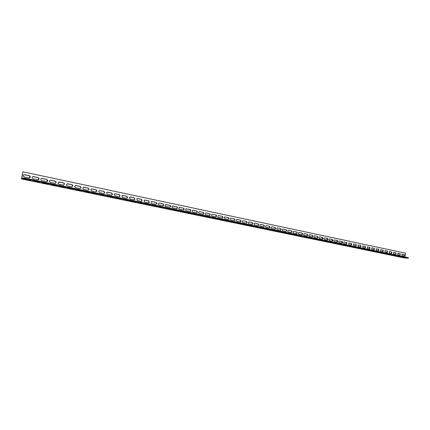 <?xml version="1.0" encoding="UTF-8"?>
<svg xmlns="http://www.w3.org/2000/svg" width="430" height="430" viewBox="0 0 430 430"><rect width="100%" height="100%" fill="white"/><g stroke="black" fill="none" stroke-linecap="round" stroke-linejoin="round"><path stroke-width="0.64" d="M22.876 171.828L21.774 178.364L23.924 177.945L408.5 257.79L408.457 258.172L404.678 258.022L21.5 178.955L22.876 171.828L405.495 253.162L405.076 257.075M23.924 177.945L23.827 178.504L21.5 178.955M24.107 176.902L23.322 176.338C22.994 175.273 23.381 174.725 24.478 174.688L29.374 175.72L30.181 176.332C30.455 177.37 30.062 177.896 29.003 177.923L24.107 176.902M41.721 180.573L40.898 179.891C40.7 178.896 41.092 178.396 42.086 178.396L46.832 179.396L47.676 180.143C47.821 181.095 47.424 181.573 46.478 181.567L41.721 180.573M58.824 184.142L57.964 183.298L59.173 181.992L63.785 182.96L64.65 183.873L63.441 185.104L58.824 184.142M75.433 187.604L74.567 186.577L75.771 185.486L80.249 186.426L81.109 187.534L79.915 188.539L75.433 187.604M91.569 190.968L90.73 189.743L91.896 188.877L96.25 189.791L97.062 191.097L95.922 191.877L91.569 190.968M107.247 194.236L106.484 192.828L107.57 192.178L111.805 193.065L112.531 194.548L111.488 195.123L107.247 194.236M122.502 197.418L121.835 195.854L122.808 195.381L126.925 196.252L127.554 197.87L126.619 198.278L122.502 197.418M137.337 200.509L136.772 198.832L137.638 198.504L141.642 199.348L142.158 201.063L141.341 201.347L137.337 200.509M151.768 203.519C150.978 203.132 150.823 202.546 151.312 201.767L152.064 201.541L155.961 202.358C156.767 202.772 156.907 203.363 156.38 204.142L155.671 204.336L151.768 203.519M165.824 206.454C165.007 206.018 164.883 205.422 165.453 204.653L169.904 205.293C170.726 205.744 170.834 206.352 170.237 207.109L165.824 206.454M179.503 209.308C178.686 208.835 178.584 208.227 179.213 207.48L183.481 208.152C184.309 208.636 184.395 209.249 183.744 209.985L179.503 209.308M192.839 212.087C192.011 211.587 191.936 210.979 192.602 210.254L196.709 210.936C197.537 211.447 197.606 212.06 196.913 212.775L192.839 212.087M205.825 214.796C205.002 214.274 204.943 213.662 205.648 212.963L209.603 213.651C210.426 214.178 210.474 214.79 209.759 215.484L205.825 214.796M218.488 217.435C217.677 216.897 217.628 216.29 218.354 215.607L222.17 216.295C222.982 216.844 223.025 217.451 222.288 218.118L218.488 217.435M230.835 220.009C230.028 219.456 229.996 218.854 230.733 218.193L234.425 218.875C235.231 219.434 235.258 220.036 234.511 220.687L230.835 220.009M242.88 222.52C242.085 221.961 242.063 221.359 242.81 220.719L246.385 221.391C247.175 221.961 247.196 222.557 246.438 223.186L242.88 222.52M254.635 224.971C253.85 224.401 253.834 223.804 254.587 223.186L258.048 223.842C258.833 224.422 258.844 225.014 258.086 225.626L254.635 224.971M266.106 227.362C265.332 226.787 265.321 226.196 266.073 225.594L269.438 226.239C270.207 226.82 270.212 227.411 269.454 228.007L266.106 227.362M277.302 229.695C276.544 229.12 276.538 228.534 277.291 227.943L280.559 228.583C281.311 229.163 281.311 229.749 280.559 230.329L277.302 229.695M288.234 231.98C287.493 231.399 287.493 230.819 288.24 230.244L291.416 230.867C292.158 231.453 292.153 232.028 291.406 232.598L288.234 231.98M298.92 234.205C298.189 233.624 298.194 233.049 298.936 232.49L302.027 233.098C302.752 233.683 302.747 234.259 302.005 234.812L298.92 234.205M309.358 236.382C308.638 235.801 308.649 235.231 309.38 234.683L312.395 235.28C313.104 235.866 313.094 236.435 312.363 236.978L309.358 236.382M319.56 238.51C318.856 237.924 318.866 237.365 319.592 236.828L322.527 237.414C323.226 238 323.215 238.559 322.484 239.091L319.56 238.51M329.531 240.59C328.842 240.01 328.853 239.451 329.573 238.924L332.433 239.499C333.121 240.085 333.105 240.639 332.385 241.16L329.531 240.59M339.286 242.622C338.609 242.042 338.625 241.493 339.329 240.977L342.119 241.536C342.796 242.117 342.78 242.665 342.07 243.181L339.286 242.622M348.827 244.611L348.875 242.982L351.6 243.53L351.541 245.159L348.827 244.611M358.158 246.557L358.212 244.944L360.872 245.482L360.813 247.094L358.158 246.557M367.29 248.465L367.349 246.863L369.945 247.395L369.881 248.986L367.29 248.465M376.228 250.325L376.293 248.744L378.83 249.26L378.76 250.84L376.228 250.325M384.979 252.152L385.049 250.588L387.527 251.093L387.457 252.652L384.979 252.152M393.552 253.936L393.617 252.388L396.041 252.883L395.971 254.431L393.552 253.936M401.942 255.689L402.012 254.157L404.388 254.641L404.313 256.173L401.942 255.689M397.771 254.818L397.836 253.275L400.239 253.77L400.163 255.307L397.771 254.818M389.29 253.05L389.354 251.491L391.805 251.996L391.735 253.549L389.29 253.05M380.625 251.244L380.69 249.669L383.2 250.185L383.13 251.749L380.625 251.244M371.783 249.4L371.842 247.809L374.412 248.33L374.347 249.916L371.783 249.4M362.748 247.513L362.807 245.912L365.43 246.444L365.371 248.046L362.748 247.513M353.514 245.589L353.567 243.966L356.26 244.514L356.201 246.132L353.514 245.589M344.081 243.622C343.409 243.047 343.425 242.499 344.129 241.982L346.886 242.541L346.833 244.175L344.081 243.622M334.438 241.612C333.75 241.031 333.766 240.477 334.481 239.956L337.303 240.526C337.985 241.106 337.969 241.66 337.254 242.176L334.438 241.612M324.575 239.553C323.876 238.972 323.887 238.413 324.612 237.881L327.51 238.462C328.203 239.048 328.187 239.601 327.466 240.133L324.575 239.553M314.486 237.451C313.776 236.871 313.787 236.306 314.518 235.758L317.485 236.355C318.195 236.941 318.184 237.5 317.453 238.043L314.486 237.451M304.166 235.301C303.446 234.715 303.451 234.146 304.187 233.592L307.24 234.194C307.961 234.785 307.95 235.35 307.213 235.903L304.166 235.301M293.609 233.098C292.873 232.517 292.873 231.942 293.62 231.372L296.754 231.99C297.485 232.576 297.479 233.151 296.738 233.71L293.609 233.098M282.8 230.845C282.048 230.265 282.048 229.684 282.795 229.099L286.02 229.733C286.767 230.313 286.767 230.894 286.014 231.469L282.8 230.845M271.733 228.54C270.97 227.959 270.964 227.373 271.717 226.777L275.028 227.416C275.791 228.002 275.797 228.588 275.039 229.174L271.733 228.54M260.403 226.175C259.623 225.6 259.613 225.008 260.365 224.395L263.778 225.051C264.552 225.626 264.563 226.223 263.805 226.825L260.403 226.175M248.793 223.756C248.002 223.186 247.981 222.589 248.733 221.961L252.249 222.622C253.039 223.197 253.055 223.793 252.297 224.417L248.793 223.756M236.898 221.273C236.097 220.714 236.065 220.112 236.812 219.467L240.44 220.138C241.241 220.703 241.262 221.305 240.51 221.945L236.898 221.273M224.702 218.73C223.89 218.187 223.853 217.58 224.584 216.908L228.335 217.591C229.147 218.144 229.179 218.752 228.438 219.413L224.702 218.73M212.2 216.123C211.377 215.591 211.329 214.984 212.038 214.291L215.924 214.978C216.742 215.521 216.79 216.129 216.059 216.811L212.2 216.123M199.375 213.447C198.547 212.941 198.483 212.329 199.171 211.614L203.197 212.302C204.019 212.823 204.083 213.436 203.374 214.14L199.375 213.447M186.217 210.705C185.389 210.222 185.303 209.609 185.953 208.873L190.141 209.55C190.963 210.05 191.044 210.662 190.372 211.388L186.217 210.705M172.709 207.889C171.893 207.437 171.78 206.83 172.376 206.072L176.735 206.733C177.563 207.201 177.66 207.808 177.036 208.561L172.709 207.889M158.842 204.997C158.041 204.583 157.901 203.992 158.428 203.218L159.132 203.025L162.981 203.836C163.792 204.272 163.916 204.868 163.357 205.637L158.842 204.997M144.598 202.025L144.093 200.305L144.899 200.031L148.85 200.864L149.317 202.616L148.554 202.852L144.598 202.025M129.968 198.977L129.355 197.349L130.274 196.956L134.337 197.811L134.907 199.482L134.031 199.821L129.968 198.977M114.928 195.838L114.208 194.344L115.245 193.79L119.416 194.672L120.094 196.225L119.105 196.709L114.928 195.838M99.464 192.613L98.658 191.296L99.787 190.538L104.081 191.441L104.856 192.839L103.759 193.511L99.464 192.613M83.554 189.297L82.7 188.173L83.893 187.19L88.306 188.12L89.15 189.329L87.978 190.221L83.554 189.297M67.188 185.884L66.322 184.954L67.531 183.75L72.079 184.706L72.944 185.712L71.735 186.835L67.188 185.884M50.337 182.368L49.493 181.611C49.359 180.665 49.756 180.197 50.692 180.208L55.373 181.191L56.233 182.019L55.018 183.347L50.337 182.368M32.981 178.751L32.175 178.133C31.911 177.101 32.304 176.574 33.346 176.558L38.168 177.569L38.996 178.246C39.205 179.245 38.807 179.751 37.808 179.756L32.981 178.751M38.125 179.778L38.807 178.283L37.98 177.606L32.814 176.574M55.298 183.368L56.034 182.051L55.174 181.224L50.197 180.218M71.977 186.856L72.74 185.744L71.874 184.739L67.069 183.76M88.182 190.237L88.935 189.356L88.096 188.147L83.458 187.2M103.936 193.532L104.635 192.86L103.861 191.468L99.378 190.544M119.255 196.73L119.873 196.247L119.191 194.693L114.853 193.796M134.16 199.843L134.676 199.504L134.106 197.827L129.903 196.956M148.662 202.869L149.081 202.632L148.613 200.88L144.544 200.036M162.782 205.814L163.115 205.653C163.674 204.884 163.55 204.288 162.739 203.852L158.794 203.03M176.531 208.679L176.789 208.572C177.413 207.824 177.316 207.217 176.494 206.744L172.661 205.943M189.926 211.474L190.119 211.399C190.791 210.673 190.716 210.066 189.888 209.566L186.174 208.786M202.976 214.199L203.121 214.145C203.825 213.447 203.766 212.834 202.944 212.312L199.337 211.555M215.699 216.849L215.801 216.817C216.532 216.139 216.483 215.527 215.666 214.989L212.162 214.253M228.104 219.44L228.174 219.418C228.916 218.757 228.884 218.155 228.072 217.601L224.67 216.881M237.14 219.445L240.176 220.144C240.977 220.708 240.999 221.31 240.246 221.95L240.203 221.961M249.034 221.945L251.985 222.627C252.77 223.202 252.786 223.799 252.028 224.422L252.012 224.422M263.805 226.825L263.536 226.83C264.289 226.223 264.283 225.632 263.504 225.051L260.37 224.395M274.786 229.174C275.522 228.572 275.512 227.991 274.754 227.422L271.964 226.771M285.773 231.464C286.488 230.867 286.482 230.292 285.74 229.733L283.021 229.099M296.501 233.7C297.205 233.114 297.194 232.539 296.474 231.99L293.577 231.383M306.988 235.887C307.67 235.301 307.665 234.737 306.956 234.194L304.139 233.603M317.233 238.026C317.904 237.446 317.894 236.887 317.206 236.35L314.459 235.774M327.252 240.112L327.225 238.456L324.542 237.898M337.045 242.154L337.018 240.52L334.406 239.972M346.623 244.154L346.596 242.536L344.054 241.999M355.997 246.105L355.97 244.509L353.487 243.982M365.167 248.019L365.145 246.438L362.721 245.928M374.143 249.894L374.121 248.325L371.756 247.825M382.931 251.722L382.91 250.174L380.598 249.69M391.536 253.517L391.515 251.985L389.263 251.512M399.964 255.275L399.943 253.759L397.739 253.297M404.114 256.14L404.092 254.63L401.916 254.173M395.772 254.404L395.75 252.878L393.525 252.41M387.258 252.625L387.231 251.082L384.952 250.604M378.561 250.814L378.54 249.255L376.202 248.766M369.682 248.959L369.655 247.384L367.263 246.884M360.609 247.067L360.582 245.476L358.131 244.96M351.337 245.138L351.31 243.525L348.794 242.998M341.861 243.16L341.834 241.531L339.254 240.988M332.175 241.139L332.148 239.494L329.504 238.94M322.269 239.075L322.242 237.408L319.528 236.839M312.137 236.962C312.82 236.382 312.809 235.817 312.11 235.28L309.326 234.694M301.774 234.801C302.467 234.216 302.457 233.646 301.747 233.098L298.888 232.496M291.169 232.587C291.879 231.996 291.868 231.421 291.137 230.867L288.208 230.249M280.312 230.324C281.037 229.727 281.026 229.147 280.279 228.583L277.269 227.948M269.191 228.007C269.938 227.405 269.933 226.814 269.164 226.244L266.073 225.594M258.086 225.626L257.817 225.632C258.575 225.019 258.559 224.422 257.78 223.847L254.872 223.175M246.143 223.202L246.175 223.191C246.927 222.563 246.911 221.966 246.116 221.396L242.848 220.708M234.194 220.708L234.248 220.692C234.995 220.042 234.968 219.44 234.162 218.881L230.802 218.171M221.939 218.155L222.025 218.128C222.761 217.456 222.724 216.849 221.907 216.301L218.456 215.575M209.378 215.532L209.501 215.494C210.222 214.801 210.168 214.188 209.345 213.656L205.787 212.915M196.488 212.845L196.66 212.785C197.354 212.071 197.284 211.458 196.456 210.947L192.796 210.179M183.271 210.087L183.497 209.996C184.148 209.259 184.061 208.647 183.234 208.163L179.46 207.373M169.7 207.255L169.995 207.126C170.592 206.368 170.479 205.76 169.662 205.309L165.776 204.497M155.768 204.352L156.144 204.159C156.665 203.379 156.525 202.788 155.725 202.379L151.715 201.541M141.459 201.364L141.927 201.084L141.411 199.364L137.272 198.504M126.759 198.294L127.323 197.891L126.7 196.274L122.432 195.387M111.649 195.139L112.311 194.57L111.58 193.091L107.172 192.178M96.116 191.898L96.847 191.124L96.035 189.818L91.472 188.883M80.136 188.56L80.899 187.561L80.044 186.453L75.325 185.491M63.699 185.126L64.452 183.906L63.586 182.992L58.695 182.003M46.773 181.584L47.483 180.175L46.639 179.428L41.57 178.407M29.353 177.939L29.992 176.37L29.186 175.757L23.924 174.709M33.212 181.057L39.485 182.223L33.255 180.804M50.606 184.653L56.733 185.781L50.649 184.405M67.499 188.141L73.487 189.243L67.537 187.899M83.904 191.527L89.757 192.602L83.941 191.296M99.846 194.822L105.57 195.87L99.878 194.602M115.342 198.026L120.948 199.042L115.374 197.811M130.414 201.138L135.901 202.132L130.446 200.928M145.071 204.169L150.452 205.137L145.103 203.965M159.342 207.115L164.609 208.061L159.369 206.921M173.231 209.985L178.402 210.91L173.263 209.797M186.765 212.78L191.828 213.683L186.787 212.597M199.945 215.505L204.916 216.381L199.966 215.328M212.791 218.16L217.671 219.015L212.812 217.988M225.315 220.746L230.104 221.584L225.336 220.579M237.527 223.267L242.23 224.089L237.548 223.111M249.443 225.728L254.065 226.535L249.464 225.578M261.069 228.131L265.611 228.921L261.085 227.986M272.416 230.48L276.882 231.249L272.432 230.335M283.499 232.764L287.89 233.522L283.515 232.63M294.319 235L298.64 235.742L294.335 234.871M304.892 237.188L309.138 237.908L304.908 237.059M315.222 239.322L319.404 240.031L315.238 239.198M325.322 241.407L329.439 242.101L325.333 241.289M335.19 243.45L339.248 244.127L335.207 243.332M344.849 245.444L348.837 246.11L344.86 245.331M354.293 247.395L358.228 248.051L354.304 247.288M363.533 249.303L367.408 249.948L363.543 249.201M372.579 251.174L376.395 251.803L372.59 251.072M381.431 253.001L385.194 253.619L381.442 252.904M390.096 254.791L393.81 255.404L390.107 254.7M398.583 256.543L402.243 257.145L398.594 256.457M402.765 257.409L406.398 258.005L402.77 257.323M394.364 255.673L398.046 256.28L394.375 255.581M385.785 253.899L389.521 254.517L385.796 253.807M377.024 252.093L380.819 252.716L377.035 251.996M368.08 250.244L371.928 250.878L368.091 250.142M358.937 248.352L362.839 249.002L358.948 248.25M349.595 246.422L353.557 247.083L349.606 246.315M340.049 244.45L344.07 245.127L340.06 244.337M330.283 242.434L334.368 243.122L330.299 242.316M320.302 240.37L324.451 241.074L320.312 240.252M310.084 238.258L314.303 238.978L310.1 238.134M299.635 236.102L303.919 236.833L299.651 235.973M288.938 233.893L293.292 234.635L288.955 233.759M277.99 231.63L282.419 232.388L278.006 231.49M266.777 229.314L271.282 230.088L266.793 229.168M255.291 226.938L259.87 227.733L255.307 226.787M243.52 224.508L248.185 225.32L243.541 224.352M231.458 222.014L236.204 222.847L231.48 221.853M219.09 219.461L223.928 220.31L219.112 219.295M206.411 216.838L211.334 217.709L206.432 216.666M193.398 214.151L198.413 215.043L193.419 213.973M180.041 211.393L185.158 212.302L180.068 211.205M166.335 208.561L171.549 209.496L166.362 208.367M152.258 205.653L157.579 206.61L152.284 205.454M137.793 202.664L143.222 203.643L137.826 202.455M122.932 199.59L128.473 200.6L122.964 199.38M107.645 196.435L113.316 197.467L107.683 196.214M91.929 193.188L97.723 194.247L91.966 192.963M75.761 189.845L81.678 190.936L75.798 189.614M59.114 186.41L65.172 187.528L59.152 186.168M41.973 182.868L48.176 184.013L42.016 182.616M24.317 179.219L23.607 178.912L25.047 179.079L30.664 180.401L24.36 178.961M23.827 178.504L408.457 258.172M38.05 182.057L38.093 181.777M55.303 185.62L55.346 185.346M72.057 189.082L72.1 188.813M88.333 192.447L88.376 192.178M80.254 190.775L80.297 190.506M63.742 187.362L63.785 187.093M46.741 183.852L46.784 183.578M29.224 180.234L29.272 179.955M263.778 225.051L263.504 225.051M275.028 227.416L274.754 227.422M286.02 229.733L285.74 229.733M296.754 231.99L296.474 231.99M307.24 234.194L306.956 234.194M317.485 236.355L317.206 236.35M327.51 238.462L327.225 238.456M337.303 240.526L337.018 240.52M346.886 242.541L346.596 242.536M356.26 244.514L355.97 244.509M365.43 246.444L365.145 246.438M374.412 248.33L374.121 248.325M383.2 250.185L382.91 250.174M391.805 251.996L391.515 251.985M400.239 253.77L399.943 253.759M404.388 254.641L404.092 254.63M396.041 252.883L395.75 252.878M387.527 251.093L387.231 251.082M378.83 249.26L378.54 249.255M369.945 247.395L369.655 247.384M360.872 245.482L360.582 245.476M351.6 243.53L351.31 243.525M342.119 241.536L341.834 241.531M332.433 239.499L332.148 239.494M322.527 237.414L322.242 237.408M312.395 235.28L312.11 235.28M302.027 233.098L301.747 233.098M291.416 230.867L291.137 230.867M280.559 228.583L280.279 228.583M269.438 226.239L269.164 226.244M258.048 223.842L257.78 223.847M246.385 221.391L246.116 221.396M252.297 224.417L252.028 224.422"/></g></svg>
